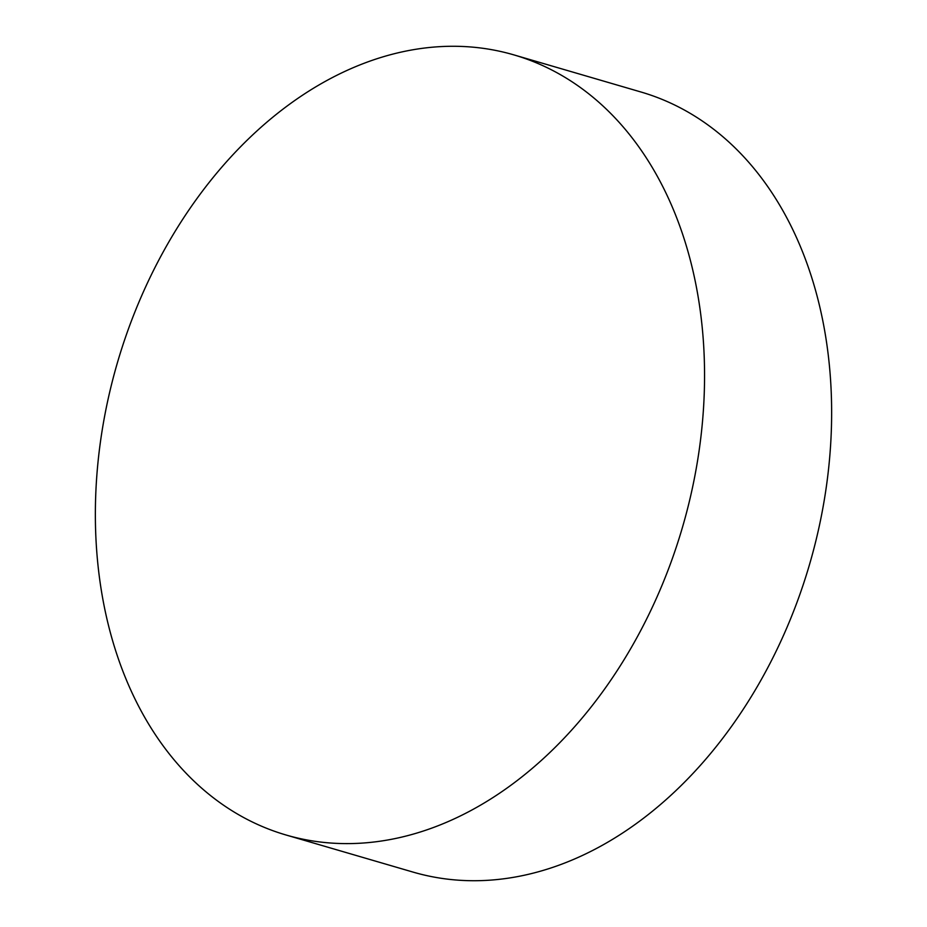 <?xml version="1.0" encoding="UTF-8"?>
<svg xmlns="http://www.w3.org/2000/svg" width="927" height="927" viewBox="0 0 927 927"><rect width="100%" height="100%" fill="white"/><g stroke="black" fill="none" stroke-linecap="round" stroke-linejoin="round"><path stroke-width="1.39" d="M126.837 333.419A406.35 294.265 106.3 0 1 513.894 54.89A406.35 294.265 106.3 0 1 673.083 556.467A406.35 294.265 106.3 0 1 286.026 834.995A406.35 294.265 106.3 0 1 126.837 333.419M286.026 834.995L413.106 872.11A406.35 294.265 -73.7 0 0 800.163 593.581A406.35 294.265 -73.7 0 0 640.974 92.005L513.894 54.89"/></g></svg>

